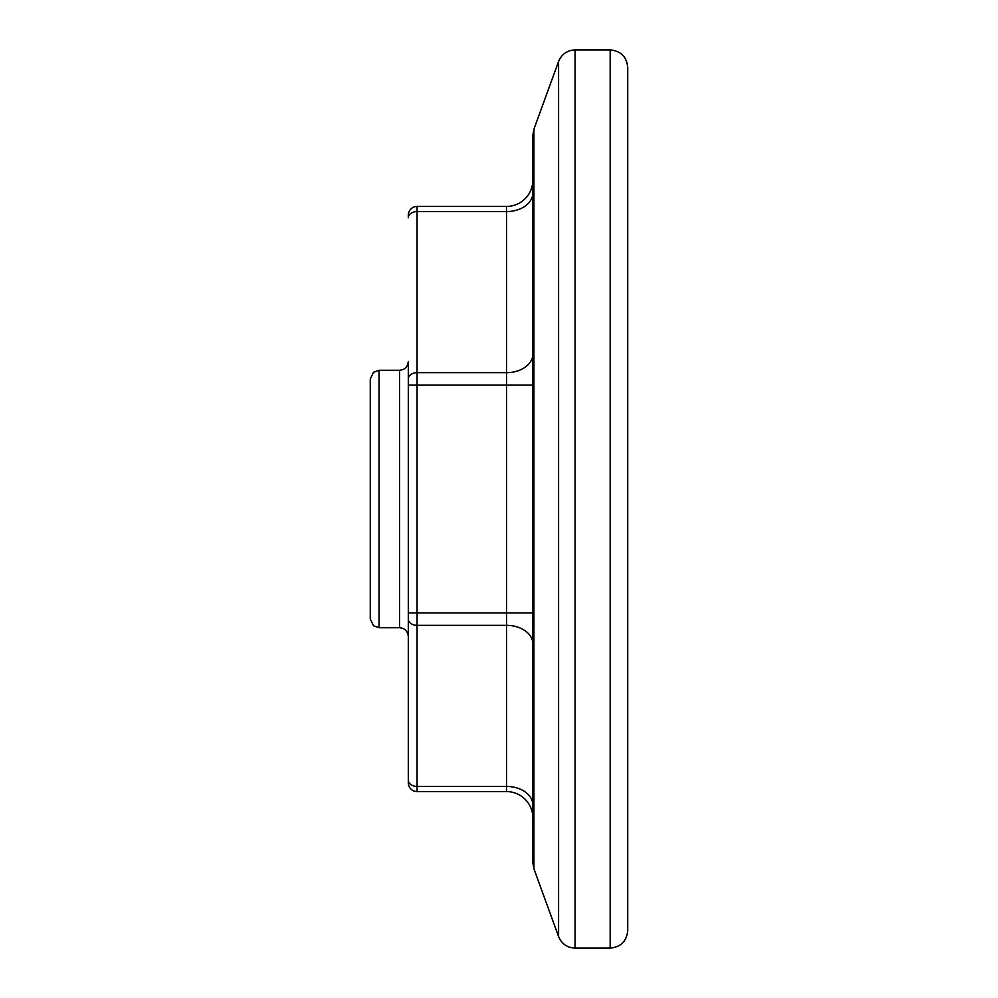 <?xml version="1.0" encoding="UTF-8"?>
<svg xmlns="http://www.w3.org/2000/svg" width="998" height="998" viewBox="0 0 998 998"><rect width="100%" height="100%" fill="white"/><g stroke="black" fill="none" stroke-linecap="round" stroke-linejoin="round"><path stroke-width="1.5" d="M532.857 385.078L506.522 385.078L506.522 612.922L417.077 612.922L417.077 385.078L506.522 385.078L506.522 372.666L417.077 372.666L417.077 211.564A8.782 6.213 0 0 0 408.307 217.776L408.307 215.206A8.782 8.782 0 0 1 417.077 206.424L506.522 206.424A26.335 26.335 0 0 0 532.857 180.089A26.335 26.335 0 0 1 506.522 206.424A26.335 26.335 0 0 0 532.857 180.089L532.857 192.951A26.335 18.625 180 0 1 506.522 211.564L506.522 372.666A26.335 18.625 180 0 0 532.857 354.053M506.522 791.576A26.335 26.335 0 0 1 532.857 817.911L532.857 805.049A26.335 18.625 180 0 0 506.522 786.436L506.522 791.576L417.077 791.576L417.077 612.922L408.307 612.922L408.307 782.794A8.782 8.782 0 0 0 417.077 791.576M532.857 499L532.857 862.796L533.918 868.796L533.918 129.204L532.857 135.204L532.857 499M408.307 385.078L408.307 361.488L408.307 385.078L417.077 385.078L417.077 372.666A8.782 6.213 0 0 0 408.307 378.878L408.307 612.922M532.857 612.922L506.522 612.922L506.522 786.436L417.077 786.436A8.782 6.213 0 0 1 408.307 780.224L408.307 619.122A8.782 6.213 0 0 0 417.077 625.334L506.522 625.334A26.335 18.625 180 0 1 532.857 643.947M379.04 370.27L373.501 372.242L370.27 379.04L370.27 618.96L373.501 625.758L379.04 627.73L379.04 370.27L399.524 370.27L399.524 627.73C404.851 628.253 407.783 631.173 408.307 636.512M627.73 499L627.73 67.452C626.694 56.786 620.843 50.935 610.177 49.9L610.177 948.1C620.843 947.065 626.694 941.214 627.73 930.548L627.73 499M506.522 206.424L506.522 211.564L417.077 211.564L417.077 206.424A8.782 8.782 0 0 0 408.307 215.206M533.918 129.204L558.581 61.452L558.581 936.548C561.662 943.846 567.151 947.701 575.073 948.1L575.073 49.9L610.177 49.9M399.524 370.27C404.851 369.747 407.783 366.827 408.307 361.488M379.04 627.73L399.524 627.73M533.918 868.796L558.581 936.548M575.073 948.1L610.177 948.1M558.581 61.452C561.662 54.154 567.151 50.299 575.073 49.9"/></g></svg>
